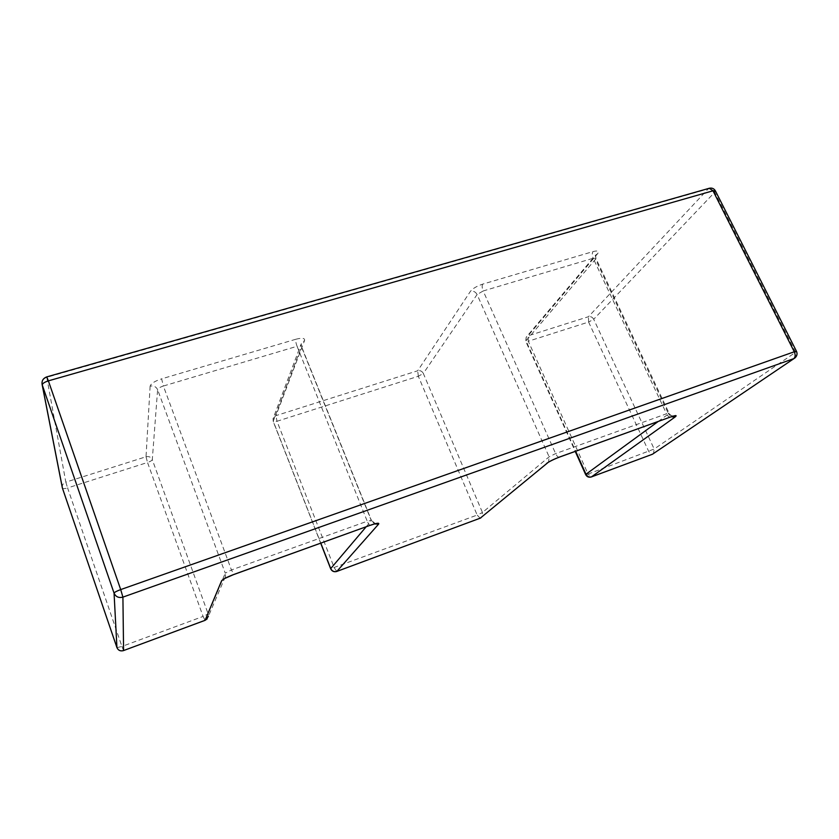 <?xml version="1.0" encoding="UTF-8"?>
<svg xmlns="http://www.w3.org/2000/svg" width="839" height="839" viewBox="0 0 839 839"><rect width="100%" height="100%" fill="white"/><g stroke="black" fill="none" stroke-linecap="round" stroke-linejoin="round"><path stroke-width="0.63" stroke-dasharray="4.2 3.15" d="M652.784 454.088L653.508 453.595L654.179 449.022L593.708 319.271L714.755 192.215L795.613 352.275L654.179 449.022L588.076 474.045L528.287 341.253L588.6 322.05L648.799 451.592L652.312 454.319M658.122 421.535L668.557 413.91L595.501 259.251L525.99 340.802L575.669 451.267M559.519 457.087L559.267 457.182C558.008 457.245 556.792 456.059 555.617 453.595L483.18 290.965L593.163 258.276L666.554 413.774L555.617 453.595L549.115 456.815L482.456 512.503L423.328 373.449L477.087 294.52L549.115 456.815L548.559 462.058L547.269 463.118M336.785 571.443L334.31 567.898L277.006 421.262L418.325 376.271L477.171 515.062L330.66 568.737M366.129 526.819L371.331 520.683L301.432 346.832L273.231 421.178L320.813 543.158M224.621 578.532L225.523 576.173L225.251 573.163L208.145 613.886L152.289 459.646L157.617 389.663L225.251 573.163L231.438 569.964L163.374 386.024L297.069 346.287L367.241 521.218L231.438 569.964L233.976 574.474M116.946 647.645L121.938 646.439L67.592 487.941L147.528 462.488L203.101 616.424L121.938 646.439L123.543 650.603M295.852 339.25C302.04 337.666 304.945 338.054 304.578 340.424L301.191 343.906L301.474 346.392C301.086 345.626 299.617 345.595 297.069 346.287C295.915 343.172 295.517 340.833 295.852 339.25L161.633 378.84L163.374 386.024C159.966 387.157 158.047 388.373 157.617 389.663C156.127 386.643 153.631 385.468 150.118 386.171C150.947 383.549 154.785 381.105 161.633 378.84M150.118 386.171L146.028 456.762L65.82 482.152L46.774 377.319L708.21 188.922L588.454 316.702L527.983 335.852L597.662 253.64C599.486 251.039 597.934 250.358 592.995 251.606L482.645 284.148C476.867 286.078 472.808 288.459 470.469 291.301L417.696 370.765L275.937 415.641L304.578 340.424M370.398 525.287L370.23 525.34C369.37 525.245 368.373 523.872 367.241 521.218L371.446 520.421L301.474 346.392L301.191 343.906L273.053 418.671L275.937 415.641L277.006 421.262L273.21 421.451L273.053 418.671L273.21 421.451L320.697 543.2M418.325 376.271L417.696 370.765C420.192 370.24 422.069 371.142 423.328 373.449L418.325 376.271M480.149 518.229L477.171 515.062L482.456 512.503L481.89 517.002L480.841 517.883M375.358 523.672L371.446 520.421L374.593 523.966M482.645 284.148C481.848 285.784 482.026 288.05 483.18 290.965L477.087 294.52C475.587 291.825 473.374 290.755 470.469 291.301M205.062 620.346L203.101 616.424L208.145 613.886L208.366 616.403L224.516 578.585M146.028 456.762C148.964 456.133 151.041 457.087 152.289 459.646C151.943 460.559 150.349 461.513 147.528 462.488L146.028 456.762M597.662 253.64L595.606 255.15L595.501 259.251L595.9 258.349L593.163 258.276C592.019 255.476 591.956 253.252 592.995 251.606M670.864 416.941L670.55 417.046C669.103 417.203 667.771 416.113 666.554 413.774L669.134 413.302L668.557 413.91L671.368 416.763M62.327 487.763C61.981 485.11 63.145 483.243 65.82 482.152L67.592 487.941C64.781 488.77 63.072 488.885 62.485 488.298M525.99 340.802L526.168 337.215L527.983 335.852L528.287 341.253L525.749 341.358L525.99 340.802M585.653 474.591L588.076 474.045L591.401 476.93M46.764 376.889L46.774 377.319C43.219 378.641 41.656 381 42.097 384.419M588.6 322.05L588.454 316.702C590.698 316.251 592.449 317.1 593.708 319.271L588.6 322.05M715.331 190.747L714.755 192.215C713.119 189.551 710.937 188.45 708.21 188.922L709.322 188.251M794.124 358.494L795.036 357.875C796.431 356.386 796.62 354.519 795.613 352.275L796.484 351.3M673.182 416.102C671.19 415.714 669.837 414.781 669.134 413.302L595.9 258.349L595.606 255.15L526.168 337.215L525.749 341.358L575.239 451.424M207.17 618.878L208.366 616.403"/><path stroke-width="1.26" d="M546.65 463.401C549.472 461.345 553.813 459.195 559.707 456.961L671.074 416.805C676.014 415.137 677.325 415.211 675.028 417.035L591.516 476.856L652.438 454.245L795.036 357.875C797.029 356.009 797.532 353.848 796.536 351.405L794.271 351.772L712.993 190.799L48.379 380.864L120.701 589.586L794.271 351.772C795.582 354.845 795.414 357.131 793.767 358.641L122.914 597.127L123.574 650.561L205.094 620.304L221.601 580.787C222.87 579.183 227.012 577.043 234.029 574.39L370.513 525.183C376.742 523.054 379.448 522.687 378.641 524.081L336.848 571.39L480.244 518.166L548.475 462.153M575.669 451.267L586 474.224L658.122 421.535M320.813 543.158L330.734 568.58L366.129 526.819M114.062 593.152L42.265 384.996L62.453 488.214L116.936 647.603L114.062 593.152C115.792 596.854 118.75 598.186 122.914 597.127L120.701 589.586C116.642 591.096 114.429 592.282 114.062 593.152M330.734 568.58L330.66 568.737C331.919 571.275 333.932 572.188 336.68 571.485L336.848 571.39C334.09 572.114 332.045 571.17 330.734 568.58M547.269 463.118L480.244 518.166L336.785 571.443M374.593 523.966L378.641 524.081M233.976 574.474L370.513 525.183M224.621 578.532L234.029 574.39M559.707 456.961L559.267 457.182C551.758 459.992 547.112 463.065 548.57 462.111L548.559 462.1M224.516 578.585L221.601 580.787M671.074 416.805L559.519 457.087M208.366 616.403L205.01 620.367L123.574 650.561C120.449 651.4 118.236 650.414 116.936 647.603L116.946 647.645M675.028 417.035L671.368 416.763M586 474.224L585.653 474.591C586.881 476.825 588.726 477.622 591.201 477.003L591.516 476.856C589.156 477.454 587.321 476.573 586 474.224M62.485 488.298L116.936 647.624C118.236 650.435 120.438 651.431 123.543 650.603M42.097 384.419L42.265 384.996C42.39 383.517 44.436 382.144 48.379 380.864L46.764 376.889C43.177 378.242 41.625 380.749 42.097 384.419L62.327 487.763M794.124 358.494L652.438 454.245L591.401 476.93M715.331 190.747C713.968 188.544 711.965 187.705 709.322 188.251L712.993 190.799L715.436 190.956L796.484 351.3M320.697 543.2L330.66 568.737M480.149 518.229L480.841 517.883M370.398 525.287L375.358 523.672M670.864 416.941L673.182 416.102M205.062 620.346L207.17 618.878M575.239 451.424L585.653 474.591M709.322 188.251L46.764 376.889"/></g></svg>

